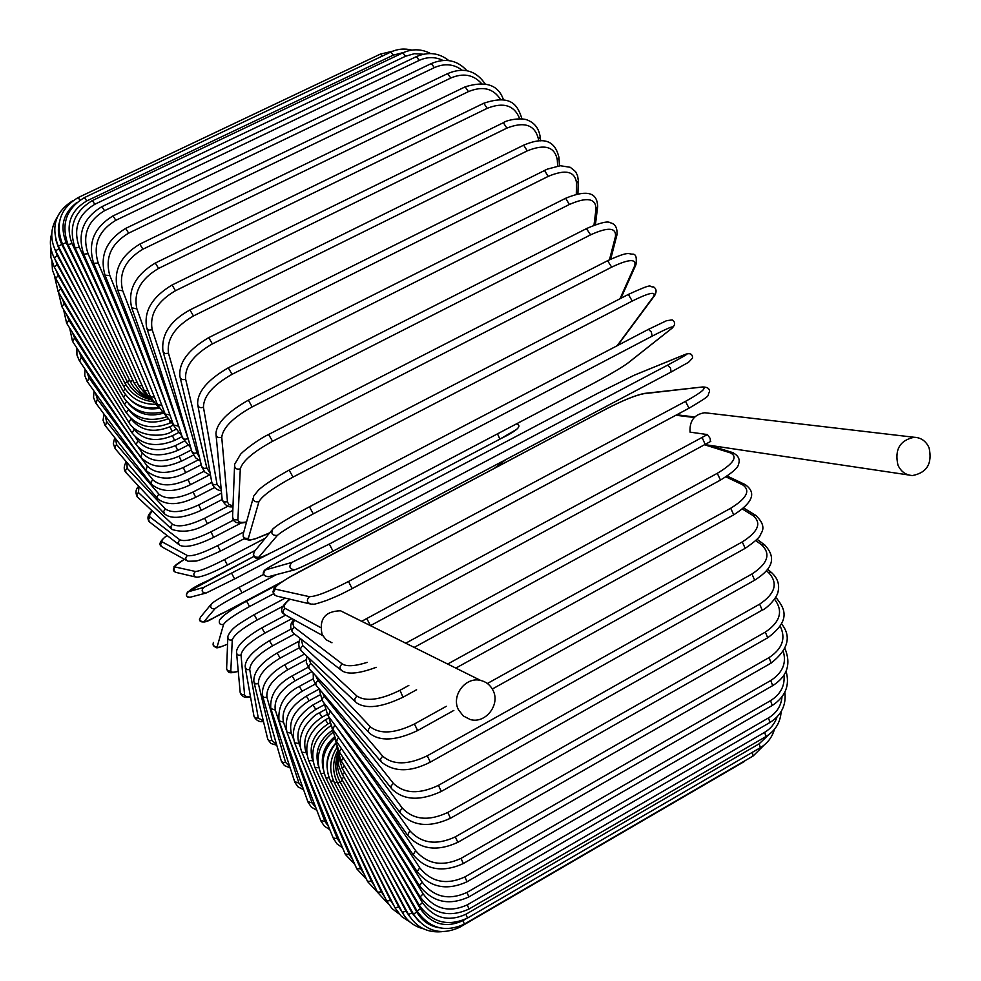 <?xml version="1.0" encoding="UTF-8"?>
<svg xmlns="http://www.w3.org/2000/svg" width="981" height="981" viewBox="0 0 981 981"><rect width="100%" height="100%" fill="white"/><g stroke="black" fill="none" stroke-linecap="round" stroke-linejoin="round"><path stroke-width="1.47" d="M458.434 709.704L463.265 715.946L470.193 719.502C485.35 724.15 500.604 704.714 493.063 690.44C490.426 685.143 486.294 681.807 480.641 680.434C465.632 676.387 450.966 695.676 458.434 709.704M347.016 614.008L340.53 610.783C324.969 611.212 318.837 619.17 322.124 634.633L326.183 639.796L331.983 642.776M707.828 413.111L704.75 412.743C694.327 414.313 689.422 420.788 690.048 432.143L707.411 434.558L710.158 438.421L710.416 441.413M929.081 447.777C925.99 441.058 921.012 437.551 914.145 437.268C899.871 440.31 894.476 449.592 897.946 465.104C900.975 471.64 905.806 475.123 912.465 475.552C926.959 472.744 932.49 463.486 929.081 447.777M167.101 535.479C162.527 538.876 160.921 541.034 162.282 541.953L187.445 555.565C192.251 556.583 202.319 553.272 217.647 545.632L243.803 531.972M162.282 541.953C160.05 544.014 160.21 545.816 162.772 547.337L186.697 560.543M187.445 555.565C185.102 557.748 185.262 559.636 187.96 561.23L195.366 561.083C197.022 561.39 205.372 558.054 220.443 551.114L220.333 551.101M217.647 545.632L220.443 551.114L244.318 538.63M152.349 511.015L149.603 514.706L149.823 516.864L179.768 539.783C185.151 541.99 195.562 539.342 210.989 531.837L233.613 520.065M210.989 531.837L213.576 537.245M179.768 539.783L178.039 542.579L179.719 545.24C185.519 548.109 196.862 545.461 213.735 537.294L241.179 522.996M150.093 517.11L148.499 519.305L149.32 521.806L178.665 544.418M139.057 486.539L138.382 492.523L172.411 524.222C178.383 527.606 189.125 525.62 204.661 518.25L228.217 506.037M204.661 518.25L207.347 523.67L232.816 510.439M172.411 524.222L170.657 526.822L171.982 529.458C183.288 533.014 195.084 531.077 207.347 523.67M138.382 492.523L136.776 494.559L137.34 496.975L171.123 528.649M126.819 462.345L127.187 468.305L165.446 508.98C171.969 513.529 183.042 512.192 198.689 504.933L221.547 493.124M198.689 504.933L201.301 510.304L222.062 499.562M165.446 508.98L163.655 511.432L164.71 514.007C171.393 519.464 183.594 518.226 201.301 510.304M127.187 468.305L125.568 470.23L125.936 472.548L164.011 513.259M115.5 438.605L116.567 444.565L158.91 494.142C165.961 499.844 177.353 499.133 193.11 491.996L211.712 482.419M193.11 491.996L195.648 497.293L214.557 487.545M158.91 494.142L157.083 496.472L157.929 498.961C166.807 505.693 179.388 505.129 195.648 497.293M116.567 444.565L114.936 446.404L115.157 448.648L157.34 498.287M105.053 415.503L106.61 421.462L152.84 479.807C160.394 486.637 172.092 486.527 187.972 479.501L204.097 471.223M187.972 479.501L190.412 484.724L209.211 475.074M152.84 479.807L150.988 482.039L151.638 484.43C161.804 492.462 174.728 492.56 190.412 484.724M106.61 421.462L105.494 425.926L151.16 483.817M141.043 457.673L147.285 466.061C155.305 473.982 167.31 474.473 183.3 467.545L198.162 459.942M95.476 393.16L97.364 399.095L140.381 456.79M183.3 467.545L185.654 472.67L201.264 464.675M147.285 466.061L145.887 470.488C157.794 479.881 171.05 480.604 185.654 472.67M97.364 399.095L96.064 403.399L145.482 469.936M138.321 447.397L142.294 453.001C150.743 461.977 163.03 463.044 179.143 456.202L191.454 449.923M86.782 371.738L88.903 377.624L129.32 434.681M179.143 456.202L181.399 461.217L193.478 455.061M142.294 453.001L140.7 457.22C154.716 470.819 167.996 466.539 181.399 461.217M88.903 377.624L87.419 381.756L140.357 456.741M135.255 436.839L137.892 440.727C146.745 450.72 159.29 452.327 175.525 445.57L184.072 441.217M79.02 351.345L81.288 357.17L118.664 412.339M175.525 445.57L177.684 450.451L187.481 445.46M137.892 440.727L136.114 444.736C145.617 455.883 159.474 457.784 177.684 450.451M81.288 357.17L79.62 361.131L135.819 444.307M132.619 427.017L134.127 429.322C143.336 440.273 156.126 442.406 172.484 435.711L178.211 432.805M72.238 332.142L74.581 337.893L108.903 390.597M172.484 435.711L174.532 440.457L182.147 436.594M134.127 429.322L132.165 433.124C142.135 445.288 156.249 447.728 174.532 440.457M74.581 337.893L72.741 341.67L131.92 432.744M130.547 418.102L131.037 418.887C140.553 430.745 153.563 433.344 170.044 426.71L173.367 425.031M66.475 314.263L68.854 319.941L100.307 369.996M170.044 426.71L171.982 431.297L175.624 429.457M131.037 418.887L128.891 422.455C138.272 438.495 166.169 436.815 171.982 431.297M68.854 319.941L66.843 323.534L128.683 422.124M129.136 410.266C138.848 422.149 151.687 425.043 167.628 418.936M61.803 297.832L64.182 303.46L93.109 351.039M169.811 421.769L170.056 423.069L170.719 422.737M128.474 409.592L126.316 412.829C137.046 426.87 151.626 430.291 170.056 423.069M64.182 303.46L61.987 306.845L126.144 412.547M128.928 404.074C137.855 414.068 149.222 417.146 163.03 413.295M58.247 283.006L60.638 288.61L87.542 334.276M126.537 401.523L124.489 404.344C134.618 418.409 148.609 422.603 166.439 416.913M60.638 288.61L58.235 291.786L124.342 404.111M130.853 400.334C138.787 407.593 148.217 410.23 159.13 408.255M55.88 269.91L58.259 275.551L83.777 320.174M125.433 394.632L123.41 397.06C132.447 410.499 145.286 415.503 161.939 412.081M58.259 275.551L55.672 278.494L123.312 396.876M54.74 258.677L57.143 264.453L81.999 309.211M125.188 389.003L123.14 391.076C131.282 403.902 143.091 409.469 158.566 407.789M57.143 264.453L54.347 267.139L123.054 390.941M54.838 249.26L57.315 255.452L82.318 301.792M125.813 384.711L123.667 386.465C130.755 398.286 141.239 404.246 155.121 404.344M57.315 255.452L54.311 257.88L123.618 386.367M55.782 239.695L58.848 248.72L84.795 298.236M127.334 381.817L125.028 383.277C131.111 394.006 140.258 400.113 152.447 401.609M58.848 248.72L55.635 250.878L125.004 383.24M59.277 222.736C57.499 230.179 58.333 237.402 61.778 244.392L89.455 298.8M129.737 380.42L127.211 381.584C132.325 391.051 140.025 397.06 150.338 399.623M61.778 244.392L58.345 246.256L127.211 381.584M392.817 51.159L380.37 54.102L382.332 56.064M79.964 200.136L78.112 197.598L380.37 54.102M76.886 202.478C63.25 212.914 59.669 226.292 66.144 242.614L96.224 303.595M132.999 380.554L130.24 381.437L62.502 244.195M66.144 242.614L62.49 244.159C54.948 223.962 60.16 208.438 78.112 197.598M390.855 52.018L393.381 55.108L86.72 200.946L84.44 197.586L390.855 52.018C397.648 48.878 404.663 48.241 411.873 50.105M403.583 52.496L393.381 55.108M86.72 200.946C70.252 210.952 65.347 225.139 71.981 243.509L104.955 312.608M137.119 382.283L134.103 382.86L68.13 244.821M71.981 243.509L68.081 244.723C60.773 224.306 66.23 208.597 84.44 197.586M402.872 52.827L405.57 56.236L94.826 204.269L92.373 200.565L402.872 52.827C412.327 48.596 421.572 48.842 430.585 53.55M423.4 54.225L414.374 53.697L405.57 56.236M94.826 204.269C78.1 214.422 72.913 228.72 79.265 247.175L115.439 325.667M142.073 385.607L138.787 385.901L75.23 248.205M79.265 247.175L75.157 248.046C68.155 227.58 73.894 211.749 92.373 200.565M416.385 56.628L419.243 60.381L104.538 210.694L101.901 206.66L416.385 56.628C428.28 51.527 439.108 52.851 448.844 60.601M442.946 60.417C435.294 56.714 427.385 56.702 419.243 60.381M104.538 210.694C87.542 220.983 82.036 235.317 88.032 253.699L127.371 342.443M147.861 390.561L144.268 390.561L83.79 254.435M88.032 253.699L83.679 254.202C77.07 233.87 83.152 218.015 101.901 206.66M431.333 63.544L434.35 67.628L115.819 220.308L113.023 215.918L431.333 63.544C445.497 57.72 457.367 60.123 466.956 70.755M462.223 70.276C453.945 63.998 444.651 63.115 434.35 67.628M115.819 220.308C98.566 230.719 92.692 244.992 98.223 263.129L140.381 362.43M154.446 397.121L150.522 396.827L93.796 263.582M98.223 263.129L93.661 263.264C87.53 243.251 93.98 227.469 113.023 215.918M447.643 73.6L450.794 78.026L128.646 233.147L125.678 228.401L447.643 73.6C463.351 66.99 475.846 70.411 485.129 83.876M481.401 83.397C473.333 74.593 463.13 72.802 450.794 78.026M128.646 233.147C111.111 243.668 104.832 257.782 109.811 275.489L154.066 385.018M161.816 405.251L157.512 404.687L105.2 275.636M109.811 275.489L105.028 275.22C99.461 255.734 106.34 240.137 125.678 228.401M465.166 86.843L468.464 91.601L142.919 249.199L139.793 244.122L465.166 86.843C485.705 80.516 498.483 84.869 503.498 99.903M500.568 99.572C493.492 88.388 482.787 85.739 468.464 91.601M142.919 249.199C125.127 259.806 118.407 273.662 122.735 290.756L167.959 409.445M169.909 414.926L165.188 414.092L117.941 290.621M122.735 290.756L117.732 290.094C112.827 271.332 120.185 256.016 139.793 244.122M483.792 103.238L487.214 108.327L158.579 268.426L155.305 263.018L483.792 103.238C512.241 93.661 517.894 106.267 521.953 118.787L521.843 118.174M519.709 118.738C514.4 105.323 503.572 101.852 487.214 108.327M158.579 268.426C140.528 279.107 133.293 292.596 136.899 308.892L179.486 428.427M178.481 426.146L173.502 424.981L131.932 308.463M136.899 308.892L131.699 307.789C127.53 289.984 135.39 275.06 155.305 263.018M503.351 122.723L506.883 128.119L175.464 290.732L172.055 285.005L503.351 122.723C506.233 120.148 522.002 116.923 528.428 120.504C535.099 123.447 539.01 128.928 540.175 136.948L540.09 136.212M538.667 140.896L538.446 139.044C534.927 124.845 524.406 121.215 506.883 128.119M538.446 139.044L540.175 136.948L540.654 140.847M175.464 290.732C157.168 301.461 149.406 314.472 152.202 329.775L189.333 442.59M187.506 438.838L184.6 439.316L182.441 437.649L147.076 329.064M152.202 329.775L148.658 330.18L146.807 328.23C143.459 311.566 151.871 297.157 172.055 285.005M523.658 145.176L527.275 150.866L193.465 315.956L189.934 309.935L523.658 145.176C537.98 139.192 554.24 135.832 558.998 157.818L558.949 156.948M557.649 166.034L557.294 159.878C554.805 146.733 544.798 143.729 527.275 150.866M557.294 159.878L558.998 157.818L559.452 165.801M193.465 315.956C174.925 326.71 166.598 339.156 168.499 353.27L196.997 452.866L199.523 457.453M196.997 452.866L193.993 453.259L191.786 451.297L163.238 352.277M168.499 353.27L164.82 353.552L162.944 351.259C161.191 334.582 170.191 320.812 189.934 309.935M544.504 170.436L548.183 176.396L212.374 343.914L208.745 337.611L547.288 169.137L560.274 165.728L570.268 167.297L575.614 171.663L577.637 175.881L578.238 180.246M576.301 194.128L576.546 183.202C575.148 171.27 565.694 169.002 548.183 176.396M576.546 183.202L578.214 181.264L577.932 193.723M212.374 343.914C193.613 354.668 184.698 366.428 185.63 379.193L206.868 468.096L210.118 473.087M206.868 468.096L203.754 468.403L201.669 466.551L180.246 377.93M185.63 379.193C182.454 380.199 180.553 379.353 179.94 376.667C178.468 362.847 188.07 349.837 208.745 337.611M565.657 198.272L569.385 204.477L232.019 374.325L228.303 367.789L565.657 198.272C586.994 189.407 597.65 192.337 597.601 207.065L597.736 205.912M593.983 225.238L596.019 208.806C595.737 198.26 586.859 196.825 569.385 204.477M596.019 208.806L597.601 207.065L595.418 224.71M232.019 374.325C213.049 385.067 203.533 396.054 203.447 407.287L217.059 484.406L221.191 489.347M217.059 484.406C213.883 485.337 212.068 484.356 211.626 481.45L197.941 405.754M203.447 407.287C200.063 408.28 198.125 407.238 197.659 404.197C197.242 392.044 207.457 379.905 228.303 367.789M586.577 228.88L590.623 234.827L252.166 406.907L248.389 400.162L586.871 228.414C600.065 222.748 607.852 220.86 610.243 222.748C615.332 223.876 617.564 227.96 616.914 235.011L617.221 233.772M609.471 259.781L615.467 236.446C616.313 227.445 608.036 226.905 590.623 234.827M615.467 236.446L616.914 235.011L610.685 259.192M252.166 406.907C233.024 417.587 222.883 427.728 221.743 437.293L227.506 502.149L229.027 504.565L233 505.889M227.433 501.634C224.011 502.542 222.196 501.352 222.013 498.078L216.114 435.429M221.743 437.293C218.076 438.237 216.139 436.986 215.93 433.516C216.691 423.167 227.518 412.045 248.389 400.162M607.68 260.848L611.666 267.139L272.583 441.291L268.684 434.608M620.017 298.739L634.682 265.839C636.657 258.494 628.98 258.935 611.666 267.139M634.682 265.839L636.399 263.595M272.583 441.291C253.282 451.91 242.528 461.107 240.296 468.881L237.917 519.648C237.954 522.297 240.836 523.057 246.574 521.904M237.917 519.648C234.128 520.47 232.362 519.023 232.632 515.332L234.545 466.551M240.296 468.881C236.237 469.752 234.349 468.219 234.631 464.283L240.431 454.51C240.566 453.565 255.232 440.898 268.769 434.387L607.913 260.554C629.863 250.609 628.061 254.202 632.5 254.153C635.86 253.858 637 257.402 635.896 264.796L620.936 298.261M628.367 294.484L632.255 301.044L293.037 477.085L289.15 470.169M617.123 345.753L653.444 296.654C656.522 291.087 649.459 292.546 632.255 301.044M653.444 296.654L654.916 295.134M293.037 477.085C273.613 487.606 262.246 495.81 258.923 501.708L248.401 538.238C248.487 541.242 255.587 539.427 269.726 532.793M617.772 344.944L619.109 343.62M248.401 538.238C244.085 538.888 242.454 537.147 243.509 533.014L253.037 498.458M258.923 501.708C254.3 502.382 252.546 500.518 253.674 496.104L258.383 490.23C263.399 485.362 273.687 478.642 289.223 470.058L628.527 294.337C656.215 281.719 647.423 287.298 653.567 286.893C656.657 288.917 656.89 291.97 654.266 296.066L617.601 345.508M309.53 506.748L648.466 329.346L651.359 332.019L652.132 336.152L313.27 513.86L309.444 506.797C289.922 517.195 277.979 524.394 273.601 528.391M313.27 513.86C293.748 524.271 281.792 531.444 277.39 535.381L258.776 557.245C258.457 558.802 266.893 555.111 284.11 546.184L593.088 383.534C609.692 374.681 621.304 367.838 627.938 363.019L671.531 328.561C675.664 324.834 669.201 327.372 652.132 336.152M671.531 328.561L672.316 327.985M627.938 363.019L628.637 362.516M284.11 546.184L593.051 383.559C609.704 374.681 621.414 367.777 628.196 362.872L671.801 328.39C675.418 324.956 675.541 322.124 672.181 319.904L666.54 320.701L648.466 329.346L309.469 506.772C290.204 516.987 278.064 524.308 273.037 528.759C270.584 533.468 272.031 535.675 277.39 535.381M258.776 557.245C253.785 557.527 252.436 555.467 254.729 551.077L271.933 530.108M685.94 354.141L634.376 375.147L598.165 393.099L289.37 556.104C272.264 565.203 264.306 569.802 265.508 569.9L291.786 562.456L329.322 544.05L667.534 365.165L670.477 368.01L671.127 372.007L333.086 551.163M667.534 365.165C684.456 356.115 690.366 352.535 685.253 354.411M295.465 569.52C300.934 567.57 313.454 561.463 333.037 551.187L329.322 544.05M294.754 569.802L268.291 576.742C263.693 575.957 262.246 574.044 263.975 571.003C264.796 569.63 266.893 568.134 289.346 556.117L598.116 393.123L634.695 375L685.596 354.251C690.219 352.841 692.549 354.104 692.574 358.028L688.527 362.308L671.127 372.007L333.074 551.163C313.037 561.684 300.272 567.901 294.754 569.802C289.518 569.09 288.537 566.65 291.786 562.456M268.291 576.742C263.399 576.08 262.467 573.811 265.508 569.9M703.046 386.931L643.683 393.724C635.394 395.318 622.898 400.407 606.184 409.016L297.856 572.512C280.848 581.807 273.392 587.361 275.489 589.176L309.407 596.669C315.857 596.669 328.893 591.604 348.525 581.475L685.511 401.364L689.005 408.219L352.277 588.49M685.511 401.364C702.286 392.057 707.644 387.372 701.587 387.323M352.093 588.588L348.525 581.475M645.02 393.356L643.683 393.724M309.518 603.806L277.022 596.154C273.049 594.658 272.534 592.328 275.489 589.176M274.754 595.271L272.926 591.862L274.079 588.428L278.346 584.394L288.672 577.613L606.025 409.065C623.045 400.285 635.909 395.061 644.615 393.393L702.592 386.98C707.559 386.98 709.864 388.672 709.496 392.057C705.842 396.888 714.965 392.878 689.005 408.219L352.228 588.575C343.031 593.174 343.215 593.664 326.857 600.347C309.849 606.111 315.208 603.585 311.051 604.161C306.808 602.555 306.256 600.053 309.407 596.669M322.602 635.529L285.667 615.148C282.479 613.248 282.283 610.979 285.079 608.343L320.493 627.484M289.935 599.195C284.429 603.818 282.81 606.859 285.079 608.343M694.217 417.501L675.872 415.245M361.67 621.292L707.411 434.558M702.163 437.563L705.167 444.43M710.796 441.34L370.45 625.645L366.845 618.619M405.754 643.205L717.27 473.333L720.495 480.052C732.341 472.83 738.362 467.471 738.595 464.001C740.299 459.218 738.239 455.38 732.415 452.499L730.379 452.866L704.714 444.81M733.31 452.793L709.422 445.288M717.27 473.333C733.665 463.535 738.043 456.705 730.379 452.866M294.472 620.017L292.853 623.708L293.822 626.896L342.21 663.904C346.624 666.749 354.975 666.234 367.262 662.359M340.775 669.827L294.116 633.726C291.516 631.703 291.541 629.532 294.214 627.227M376.201 667.313C359.426 673.555 348.059 674.732 342.087 670.845C339.34 668.686 339.377 666.381 342.21 663.904M447.667 664.039L730.686 508.256L733.751 514.829C753.04 502.53 756.756 492.401 744.898 484.442L742.531 484.749L725.891 476.84M745.732 484.847L727.129 476.006M730.686 508.256C746.897 498.238 750.845 490.402 742.531 484.749M301.302 639.293L302.786 645.645L357.023 696.154C366.121 701.869 380.432 699.919 399.978 690.293L408.819 685.425M402.848 696.853L399.978 690.293M355.318 701.734L302.185 651.813C300.027 649.778 300.223 647.718 302.786 645.645M416.594 689.741L403.338 697.05C381.609 707.497 365.95 709.373 356.348 702.703C354.092 700.569 354.313 698.386 357.023 696.154M487.385 683.487L742.274 541.929L745.18 548.342C755.382 541.402 760.594 536.558 760.802 533.823C764.8 528.33 763.071 522.15 755.591 515.307L753.028 515.565L742.458 509.065M756.326 515.761L743.721 508.011M742.274 541.929C758.288 531.727 761.869 522.934 753.028 515.565M308.512 657.748L310.719 663.401L370.56 727.019C380.358 734.45 394.975 733.445 414.423 724.003L446.355 706.271M453.847 710.416L417.636 730.563L414.423 724.003M368.66 732.292L309.383 668.944L308.708 665.805L310.719 663.401M417.636 730.563C395.919 740.802 379.868 741.673 369.469 733.175C367.581 731.127 367.949 729.067 370.56 727.019M315.563 675.468L317.942 680.348L382.688 756.167C393.099 765.18 407.961 765.057 427.275 755.799L751.961 573.995L754.671 580.212C767.473 571.984 779.748 560.605 764.469 544.762L761.771 544.995L755.775 540.543M765.082 545.228L757.001 539.256M751.961 573.995C767.767 563.646 771.041 553.971 761.771 544.995M754.671 580.212L430.316 762.127L427.275 755.799M380.616 761.17L316.348 685.572L315.796 683.083L317.942 680.348M430.316 762.127C410.426 772.329 394.08 772.268 381.278 761.93L380.407 759.049L382.688 756.167M322.234 692.414L324.417 696.338L393.332 783.316C404.221 793.764 419.255 794.451 438.421 785.376L759.662 604.149L762.188 610.121C765.511 609.446 777.393 598.324 778.178 591.114C779.65 584.087 777.406 577.895 771.458 572.524L768.724 572.745L766.382 570.734M771.973 572.965L767.559 569.201M759.662 604.149C775.272 593.664 778.289 583.192 768.724 572.745M762.188 610.121L441.291 791.446L438.421 785.376M391.1 788.037L322.59 701.231L322.393 698.472L324.417 696.338M441.291 791.446C419.905 801.293 403.338 800.386 391.615 788.687L391.027 786.026L393.332 783.316M328.463 708.625L402.394 808.234C413.675 819.944 428.807 821.355 447.79 812.464L765.352 632.095L767.682 637.809C791.226 620.384 784.825 608.612 776.584 598.312L775.321 598.067M777.001 598.704L775.677 597.441M765.352 632.095C780.398 621.893 783.451 610.942 774.549 599.244M767.682 637.809L450.475 818.252L447.79 812.464M400.003 812.66L328.255 716.056L330.057 711.213M450.475 818.252C429.335 827.927 412.645 826.247 400.42 813.212L400.064 810.772L402.394 808.234M335.71 726.087L409.825 830.723C421.376 843.525 436.545 845.573 455.331 836.854L769.043 657.613L771.164 663.046C788.295 649.471 791.728 636.387 781.477 623.793M769.043 657.613C782.409 648.748 786.124 638.275 780.165 626.172M771.164 663.046L457.82 842.336L455.331 836.854M407.287 834.843L332.829 729.374L334.828 724.898M457.82 842.336C436.962 851.851 420.236 849.509 407.618 835.297L409.825 830.723M348.341 751.348L415.601 850.625C427.324 864.335 442.468 866.922 461.033 858.375L770.759 680.507L772.685 685.645C787.289 676.473 791.36 664.051 784.898 648.367M770.759 680.507C782.482 672.929 786.664 663.254 783.304 651.482M772.685 685.645L463.326 863.538L461.033 858.375M412.927 854.426L336.532 741.366L338.482 737.381M463.326 863.538C442.774 872.906 426.061 870 413.173 854.807L415.601 850.625M359.684 775.628L419.733 867.817C431.517 882.275 446.576 885.303 464.896 876.928L770.539 700.655L772.268 705.474C785.474 696.731 790.073 685.29 786.039 671.163M770.539 700.655C780.569 694.34 785.045 685.817 783.966 675.063M772.268 705.474L467.005 881.76L464.896 876.928M416.913 871.312L339.34 751.937L341.302 748.417M467.005 881.76C446.76 890.981 430.119 887.597 417.109 871.606L419.733 867.817M369.371 798.142L422.222 882.25C433.982 897.259 448.906 900.656 466.968 892.428L768.479 717.945L770.011 722.457C781.416 715.137 786.37 705.057 784.849 692.194M768.479 717.945C776.658 712.929 781.17 705.915 781.992 696.915M770.011 722.457L468.881 896.916L466.968 892.428M419.279 885.414L341.253 761.035L343.264 757.957M468.881 896.916C448.942 906.015 432.449 902.25 419.414 885.647L422.222 882.25M377.072 818.142L423.13 893.887C434.767 909.277 449.482 912.931 467.287 904.862L764.653 732.329L766.002 736.523C775.395 730.698 780.447 722.384 781.134 711.581M764.653 732.329C770.784 728.662 774.904 723.549 777.013 716.964M766.002 736.523L469.016 909.019L467.287 904.862M420.052 896.72L342.271 768.601L344.343 765.953M469.016 909.019C449.384 917.983 433.087 913.936 420.15 896.879L423.13 893.887M382.59 835.015L422.48 902.716C433.921 918.339 448.403 922.177 465.938 914.243L759.171 743.806L760.349 747.681C767.449 743.402 772.145 737.295 774.426 729.361M759.171 743.806L768.454 734.941M760.349 747.681L467.483 918.057L465.938 914.243M419.279 905.242L342.406 774.61L344.552 772.354M467.483 918.057C448.145 926.898 432.094 922.655 419.341 905.34L422.48 902.716M752.182 752.427L753.163 755.946L764.015 745.18M385.778 848.32L420.371 908.798C431.53 924.482 445.742 928.418 462.995 920.607L465.779 918.989M753.163 755.946L464.369 924.102L462.995 920.607M417.06 910.993L341.67 779.049L343.914 777.173M464.369 924.102C445.313 932.821 429.543 928.467 417.084 911.042L420.371 908.798M744.751 760.851L748.442 758.693M386.612 857.713L416.851 912.171C422.051 921 429.617 926.223 439.549 927.83M744.579 761.366L459.77 927.229L459.66 926.383M416.851 912.171L413.43 914.047L340.088 781.918L342.43 780.385M385.116 863.035L412.02 912.919L419.328 921.858M337.305 751.495C332.277 762.102 332.412 772.672 337.685 783.218L340.149 782.041M337.697 783.243L408.476 914.451L412.02 912.919M381.413 864.273L405.975 911.141L409.948 916.928M336.728 747.89C329.567 759.233 328.831 770.943 334.521 782.997L337.121 782.127M334.558 783.071L402.32 912.342L405.975 911.141M375.674 861.514L398.789 906.971L402.222 912.183M335.649 743.696C326.391 755.407 324.711 767.939 330.622 781.281L333.43 780.692M330.695 781.416L395.036 907.842L398.789 906.971M368.133 854.991L390.585 900.509L393.908 905.622M335.563 743.353C329.125 750.465 326.317 758.681 327.139 767.988M334.68 738.227C322.872 750.036 319.99 763.328 326.048 778.117L329.101 777.761M326.133 778.301L386.735 901.073L390.585 900.509M359.046 844.984L381.437 891.901L384.711 896.99M334.153 737.099C324.049 746.014 320.395 756.67 323.215 769.079M332.657 732.574C318.837 744.199 314.889 757.872 320.824 773.568L324.196 773.42M320.934 773.801L377.501 892.17L381.437 891.901M348.684 831.863L371.456 881.281L374.73 886.37M332.252 730.342C318.984 739.932 314.386 751.863 318.457 766.149M330.707 725.805C314.558 737.001 309.322 750.968 315.011 767.694L318.776 767.694M315.146 767.976L367.446 881.269L371.456 881.281M337.341 816.069L360.714 868.786L364.037 873.899M329.604 723.046L328.059 723.892C313.307 733.763 308.218 746.038 312.804 760.704L312.964 761.084M328.561 718.043L325.373 719.796L328.059 723.892M325.373 719.796C309.076 730.882 303.509 744.469 308.672 760.545L312.804 760.704M308.831 760.9L356.643 868.516L360.714 868.786M325.336 798.043L349.334 854.561L352.731 859.699M327.127 714.413L322.136 717.148C307.396 726.884 302.038 738.73 306.06 752.66L306.93 754.696M324.993 709.778L319.365 712.856L322.136 717.148M319.365 712.856C315.526 714.242 310.805 718.668 305.201 726.148C299.818 735.407 298.702 744.101 301.854 752.219L306.06 752.66M302.025 752.623L345.202 854.034L349.334 854.561M312.951 778.276L337.378 838.755L340.873 843.868M324.11 704.861L315.808 709.398C301.093 718.999 295.453 730.367 298.886 743.488L300.431 747.301M321.817 700.115L312.988 704.947L315.808 709.398M312.988 704.947C296.703 715.872 290.572 728.478 294.594 742.776L298.886 743.488M294.791 743.255L333.197 837.958L337.378 838.755M300.48 757.271L324.944 821.477L328.561 826.542M319.512 695.075L309.162 700.728C294.435 710.183 288.5 721.035 291.332 733.285L293.54 739.061M318.923 689.214L306.293 696.105L309.162 700.728M306.293 696.105C294.325 704.199 283.374 712.893 286.967 732.292L291.332 733.285M287.188 732.856L320.713 820.447L324.944 821.477M288.218 735.529L312.105 802.899L315.882 807.829M315.281 684.064L302.209 691.176C287.494 700.495 281.24 710.808 283.46 722.126L286.415 730.477M313.172 678.877L299.303 686.406L302.209 691.176M299.303 686.406C284.465 694.094 277.709 705.584 279.033 720.851L283.46 722.126M279.266 721.513L307.826 801.612L312.105 802.899M311.995 671.642L295.036 680.851C280.296 690.011 273.724 699.76 275.305 710.097L298.947 783.12L302.921 787.829M308.12 667.264L292.093 675.946L295.036 680.851M292.093 675.946C276.789 684.493 269.701 695.357 270.817 708.54L275.305 710.097M271.075 709.312L294.631 781.575L298.947 783.12M306.231 659.747L287.654 669.802C272.902 678.803 265.986 687.963 266.93 697.27L285.532 762.286L289.763 766.639M304.564 654.045L284.698 664.775L287.654 669.802M284.698 664.775C269.088 673.8 261.657 684.002 262.393 695.419L263.975 697.479L266.93 697.27M262.663 696.326L281.375 761.195L283.092 762.605L285.532 762.286M299.328 647.767L280.137 658.116C265.348 666.957 258.101 675.504 258.395 683.757L271.945 740.52L276.544 744.358M299.303 641.059L277.157 652.978L280.137 658.116M277.157 652.978C261.24 662.347 253.466 671.875 253.821 681.562L255.342 683.867L258.395 683.757M254.091 682.653L267.739 739.183L269.444 740.778L271.945 740.52M294.521 634.045L272.522 645.866C257.696 654.56 250.094 662.469 249.738 669.618L258.261 717.957L263.386 721.035M269.505 640.9L272.522 645.866M290.891 629.177L269.542 640.642C253.061 650.575 244.931 659.379 245.164 667.055L246.587 669.618L249.738 669.618M245.397 668.343L253.993 716.326L255.661 718.141L258.261 717.957M291.958 618.619L264.858 633.125C249.983 641.672 242.037 648.944 241.019 654.965L244.6 695.063L246.206 696.584L250.511 696.682M261.829 627.999L264.858 633.125M285.618 615.136L261.878 627.828C245.458 637.454 236.997 645.486 236.482 651.936C236.642 654.744 238.162 655.749 241.019 654.965M236.629 653.481L240.21 692.696L241.804 694.781L244.539 694.695M283.129 606.16L257.181 619.992C242.258 628.38 233.956 635.001 232.276 639.87L230.829 670.857C230.891 672.561 233.38 672.672 238.285 671.176M254.177 614.731L257.181 619.992M285.263 598.091L254.214 614.633C238.628 624.161 231.639 627.595 227.886 636.252C227.666 639.379 229.125 640.581 232.276 639.87M227.813 638.055L226.66 667.423C226.452 670.391 227.837 671.544 230.829 670.857M273.466 593.836L249.554 606.54C234.557 614.768 225.9 620.728 223.582 624.431L217.206 646.565C217.071 648.012 220.517 647.202 227.58 644.137C214.802 649.385 216.715 648.429 213.012 644.848M246.672 601.12L278.702 584.124M220.639 619.109C222.932 615.369 231.577 609.385 246.574 601.169L249.554 606.54M278.837 584.026L246.599 601.12C231.062 609.593 222.049 615.921 219.536 620.09C218.653 623.548 220.002 624.995 223.582 624.431M213.38 642.457C212.546 645.731 213.821 647.104 217.206 646.565M497.943 465.828L505.62 459.721M494.51 468.195L497.379 466.245M224.355 612.389L281.854 581.892L224.391 612.377C210.731 619.538 203.852 622.727 203.741 621.929L214.974 608.735C217.929 606.209 226.942 600.912 242.013 592.843L276.483 574.596M239.119 587.374L263.558 574.461L239.082 587.386L242.013 592.843M212.068 603.34C215.011 600.777 224.011 595.467 239.07 587.398C224.134 595.369 214.986 600.777 211.626 603.622C209.701 607.288 210.829 608.98 214.974 608.735M210.768 604.676L200.578 617.098C198.751 620.568 199.817 622.175 203.741 621.929M516.006 429.727L499.93 439.108L234.618 578.962L206.501 592.867M270.781 552.941L203.643 587.435L187.788 591.923L253.932 556.411L207.567 580.789M497.49 433.872L499.918 439.108C517.294 430.647 522.75 425.595 516.3 423.964M231.724 573.493L234.618 578.974L499.918 439.108M203.643 587.435C201.105 590.66 201.878 592.549 205.949 593.088L234.618 578.974M187.788 591.923C185.372 594.989 186.108 596.767 189.958 597.282L205.949 593.088M255.318 550.366L227.445 564.995M174.25 571.702L173.993 566.65L184.416 559.28C176.838 563.805 173.649 566.344 174.863 566.932L195.427 571.482C199.621 571.298 209.333 567.325 224.563 559.55L265.287 538.189M224.563 559.55L227.359 565.044M195.427 571.482C192.963 574.081 193.38 576.019 196.715 577.269C202.92 576.656 213.159 572.585 227.42 565.031L255.281 550.402M174.863 566.932C172.521 569.397 172.926 571.224 176.077 572.413L195.501 576.987M167.028 535.418C160.308 540.629 158.407 544.283 161.301 546.38M148.953 521.377C146.942 517.784 148.021 514.277 152.178 510.856M137.107 496.668C135.231 492.474 135.77 488.979 138.738 486.208M125.801 472.339C123.557 469.543 123.729 466.012 126.304 461.732M115.084 448.513L113.318 443.694L114.728 437.624M105.016 425.313L103.066 420.297L103.974 414.056M95.66 402.848L93.514 397.403L94.066 391.161M87.076 381.266L84.758 375.515L85.004 369.101M79.326 360.689L76.935 354.999L76.861 348.022M72.484 341.278L69.688 328.071M66.622 323.178L63.532 309.407M61.803 306.55L58.468 292.179M58.087 291.529L54.58 276.409M55.549 278.285L52.459 270.204L51.956 261.706M54.249 266.967L50.902 257.537L50.804 247.678M54.237 257.758C50.141 249.799 49.332 241.657 51.785 233.331M55.586 250.793C49.982 239.008 50.558 227.764 57.29 217.083M58.333 246.231C50.718 226.721 55.537 211.565 72.778 200.762M148.756 398.323C140.541 395.085 134.385 389.482 130.277 381.499M148.045 397.771L139.989 391.493L134.164 382.995M149.872 399.12L138.873 386.097M153.858 402.737L144.391 390.83M159.327 408.415L150.669 397.17M165.961 415.932L157.696 405.116M173.527 425.141L165.397 414.632M181.914 435.895L173.735 425.656M190.89 447.961L182.638 438.102M200.443 461.242L195.599 457.82L192.018 451.885M210.572 475.601L204.796 472.02L201.816 466.895M221.326 490.856C216.494 489.96 213.355 487.336 211.921 482.983M232.975 506.65C228.696 507.717 225.115 505.497 222.233 500.003M246.489 522.199C237.966 524.136 233.355 522.665 232.656 517.784M269.652 532.879L254.974 538.949L249.603 540.163L245.017 539.231L243.067 536.08M284.085 546.209C263.153 556.963 259.793 557.919 257.966 558.164C256.066 558.925 254.52 557.613 253.331 554.216M289.726 599.146C281.449 606.184 279.499 611.138 283.865 613.996M676.743 414.779L694.72 416.986M704.75 412.743L914.145 437.268M705.032 444.638L908.688 474.988M340.53 610.783L480.641 680.434M720.495 480.052L414.19 647.399M293.969 619.734C290.094 623.303 289.689 627.607 292.755 632.622M733.751 514.829L455.834 668.098M300.321 638.533C298.065 643.058 298.347 647.141 301.155 650.808M745.18 548.342L492.315 689.018M306.906 656.24L306.293 662.322L308.929 668.355M313.197 672.941L313.356 679.698L316.017 685.094M318.972 688.576L322.332 700.851M324.086 703.07L327.838 715.492M328.463 716.326L332.498 728.895M332.044 728.221L336.262 740.962M334.779 738.423L339.132 751.618M336.63 746.713L341.094 760.778M337.611 752.758L342.161 768.405M337.856 756.02L338.715 765.536L342.32 774.475M337.82 755.75C336.299 763.88 337.562 771.618 341.621 778.963M337.672 754.095C334.533 763.856 335.33 773.114 340.064 781.882M413.43 914.059C425.533 931.435 440.984 935.825 459.77 927.229M408.513 914.513C416.189 927.155 427.213 932.894 441.56 931.705M402.369 912.453C407.103 921 414.08 926.432 423.302 928.737M395.122 908.001L401.437 916.426L410.107 922.115M386.833 901.294L391.971 908.541L398.96 913.814M367.593 881.588L388.341 903.955M356.814 868.884L366.514 879.258M345.386 854.451L354.766 864.298M333.393 838.461L337.035 843.93L342.516 847.719M320.922 821.011L324.404 826.198L329.837 829.681M308.071 802.262L311.382 807.155L316.826 810.294M294.889 782.348L297.979 786.86L303.583 789.693M281.461 761.366L284.465 765.597L290.204 767.976M267.862 739.478L270.903 743.475L276.801 745.241M254.165 716.78C256.421 720.63 259.536 722.224 263.521 721.575M240.419 693.383C242.319 697.013 245.704 698.202 250.56 696.964M226.685 669.385C229.039 671.212 226.353 674.72 238.297 671.298M494.596 468.158L505.779 459.635M199.462 619.477C204.428 626.577 213.6 616.46 224.379 612.377M189.554 597.368C186.353 597.711 179.756 592.72 207.58 580.789"/></g></svg>
